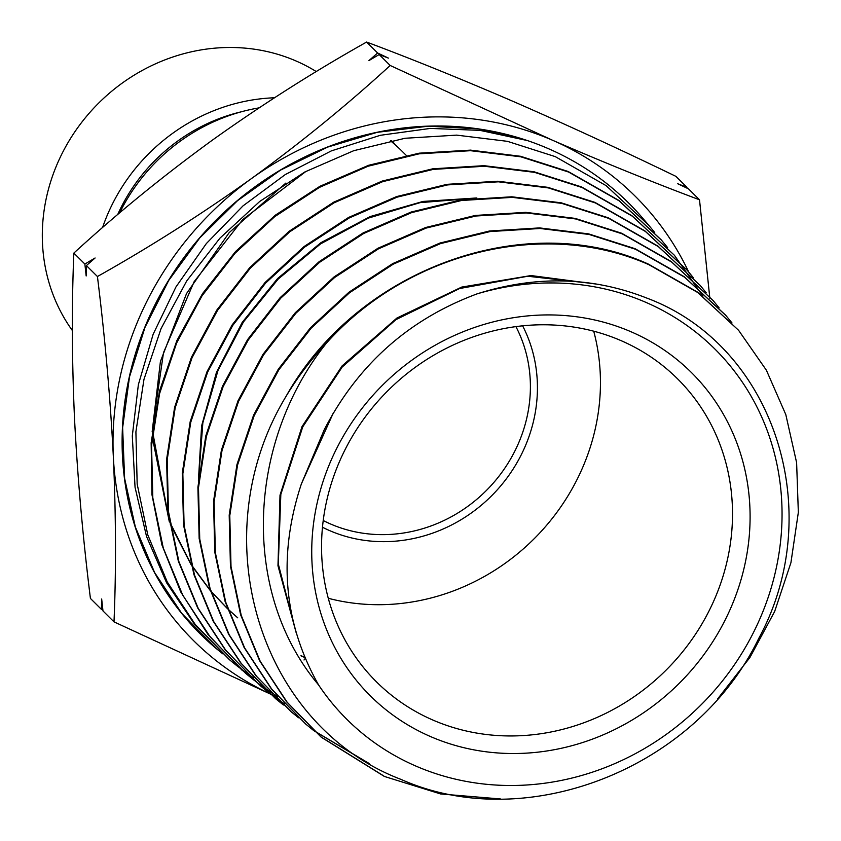 <?xml version="1.0" encoding="UTF-8"?>
<svg xmlns="http://www.w3.org/2000/svg" width="841" height="841" viewBox="0 0 841 841"><rect width="100%" height="100%" fill="white"/><g stroke="black" fill="none" stroke-linecap="round" stroke-linejoin="round"><path stroke-width="1.26" d="M316.29 71.58A180.836 166.928 134.8 0 0 296 60.962A180.836 166.928 134.8 0 0 86.066 116.888A180.836 166.928 134.8 0 0 72.368 330.545M522.618 325.824A148.09 136.694 -45.2 0 1 494.907 492.395A148.09 136.694 -45.2 0 1 329.683 530.629A148.09 136.694 -45.2 0 1 322.471 527.233M323.217 520.505A142.392 131.438 134.8 0 0 330.639 524.027A142.392 131.438 134.8 0 0 489.704 487.055A142.392 131.438 134.8 0 0 515.901 326.613M631.349 331.901A227.827 210.303 -45.2 0 1 725.741 618.818A227.827 210.303 -45.2 0 1 430.487 736.548A227.827 210.303 -45.2 0 1 336.095 449.62A227.827 210.303 -45.2 0 1 631.349 331.901M432.873 720.043A213.593 197.162 134.8 0 0 690.724 641.157A213.593 197.162 134.8 0 0 677.594 378.86A213.593 197.162 134.8 0 0 621.184 340.689A213.593 197.162 134.8 0 0 363.333 419.564A213.593 197.162 134.8 0 0 376.474 681.862A213.593 197.162 134.8 0 0 432.873 720.043M328.284 598.287A213.593 197.162 134.8 0 0 534.813 538.093A213.593 197.162 134.8 0 0 593.714 331.186M117.708 214.539A170.87 157.73 -45.2 0 1 241.146 111.842M102.549 227.585A180.836 166.928 -45.2 0 1 274.439 97.777M645.993 302.403A261.046 240.968 134.8 0 0 477.036 293.887C535.749 275.28 592.295 276.657 646.697 298.04C774.214 345.546 827.838 511.549 758.656 638.582C695.707 768.937 526.224 835.071 401.094 779.439C257.893 724.837 201.966 535.17 286.056 396.342C357.414 268.71 525.467 207.958 648.422 264.127L697.336 292.006L738.345 330.082L697.736 292.521L648.916 264.694C545.441 218.713 409.336 251.039 326.75 342.75C247.433 441.472 240.19 591.728 318.56 684.91A261.046 240.968 134.8 0 0 415.832 766.046A261.046 240.968 134.8 0 0 754.146 631.149A261.046 240.968 134.8 0 0 645.993 302.403M654.718 232.515L648.663 225.146L606.13 185.651L555.239 156.615L507.459 141.341L456.663 135.128L405.036 138.271L353.777 150.686L304.926 171.932L259.774 201.409L219.932 238.161L186.702 280.957L161.062 328.6L143.979 379.312L135.906 431.853L137.167 484.059L147.764 534.823L167.243 581.94L195.238 624.485L230.518 660.595L238.024 666.692M215.843 648.211A303.811 280.442 -45.2 0 1 215.759 648.138A303.811 280.442 -45.2 0 1 175.075 270.171A303.811 280.442 -45.2 0 1 548.311 148.626A303.811 280.442 -45.2 0 1 642.86 218.355L648.663 225.146M222.676 653.783L216 648.337L181.709 613.331L154.628 572.595L135.359 527.034L124.605 478.361L122.628 427.701L129.493 376.894L145.02 327.275L168.705 280.474L199.843 237.835L237.519 200.673L280.495 170.124L327.643 147.091L377.273 132.31L428.216 126.192L478.529 128.925L527.16 140.5L479.99 130.366L430.298 128.421L380.363 135.296L331.354 150.886L285.299 174.55L243.007 205.887L206.339 243.575L175.927 287.002L153.136 334.287L138.366 384.663L132.3 435.964L135.054 487.307L146.544 536.516L166.581 582.739L194.366 624.022L229.351 659.607L237.498 666.219M237.688 666.366L245.425 672.169M245.73 672.38L253.719 677.92M286.056 396.342A291.354 268.941 -45.2 0 1 326.75 342.75M732.027 322.976L725.941 315.564L684.606 277.215L635.544 249.262L589.142 234.46L540.101 228.489L490.093 231.559L440.516 243.606L393.273 264.158L349.509 292.773L311.107 328.232L278.834 369.83L254.15 415.738L237.54 465.073L229.782 515.649L231.012 566.477L241.22 615.339L260.174 661.215L287.149 702.214L321.42 737.315L384.358 776.443L440.663 793.967L500.437 798.95M383.811 775.98L320.863 736.842L286.581 701.741L259.606 660.721L240.642 614.845L230.434 565.961L229.194 515.134L236.962 464.547L253.572 415.191L278.255 369.283L310.55 327.675L348.962 292.205L392.726 263.59L439.98 243.028L489.567 230.981L539.586 227.911L588.637 233.882L635.039 248.684L684.122 276.647L725.562 315.123M719.129 307.88L713.063 300.5L671.696 262.077L622.151 233.819L575.633 218.954L526.235 212.931L475.943 216.011L426.124 228.09L378.503 248.82L334.644 277.477L295.832 313.294L263.538 354.923L238.571 401.357L221.982 450.671L214.119 501.856L215.359 552.653L225.693 602.093L244.657 647.948L271.916 689.368L306.271 724.522L313.64 730.514M313.935 730.745L369.556 763.87M368.989 763.397L313.672 730.503M313.378 730.272L305.704 724.048L271.349 688.895L244.09 647.465L225.115 601.588L214.781 552.138L213.54 501.341L221.404 450.145L237.992 400.821L262.97 354.376L295.275 312.736L334.087 276.91L377.966 248.242L425.588 227.522L475.417 215.433L525.72 212.352L575.128 218.387L621.657 233.241L671.202 261.509L713.063 300.5M706.272 292.836L700.185 285.425L658.377 246.644L608.768 218.376L561.725 203.375L512.337 197.372L461.572 200.484L411.659 212.605L363.711 233.472L319.664 262.266L280.663 298.261L248.148 340.163L223.117 386.702L206.36 436.468L198.487 487.664L199.738 539.007L210.04 588.406L229.204 634.787L256.4 676.175L291.123 711.738L298.544 717.772M291.123 711.738L255.832 675.691L228.626 634.293L209.462 587.901L199.149 538.492L197.908 487.149L205.793 435.922L222.539 386.166L247.58 339.606L280.095 297.703L319.117 261.698L363.154 232.904L411.133 212.037L461.047 199.916L511.822 196.794L561.22 202.807L608.274 217.798L657.904 246.087L700.185 285.425M693.394 277.772L687.297 270.36L645.373 231.433L595.386 202.933L548.374 187.911L498.387 181.814L447.633 184.904L397.141 197.151L349.152 218.008L304.642 247.096L265.567 283.144L232.768 325.404L207.622 372.142L190.76 422.203L182.844 473.746L184.095 525.268L194.513 575.128L213.709 621.583L241.23 663.402L275.964 698.955L283.406 705M275.406 698.482L240.652 662.908L213.141 621.1L193.924 574.613L183.506 524.773L182.266 473.199L190.182 421.677L207.054 371.585L232.19 324.857L265.01 282.576L304.074 246.539L348.595 217.441L396.595 196.584L447.097 184.326L497.861 181.236L547.848 187.333L594.892 202.366L644.868 230.855L686.908 269.898M702.887 296.2L674.419 255.286L632.327 216.2L582.004 187.49L534.54 172.352L484.521 166.255L433.241 169.398L382.76 181.635L334.234 202.744L289.756 231.811L250.25 268.258L217.472 310.497L192.063 357.709L175.191 407.811L167.191 459.796L168.442 511.465L178.902 561.63L198.224 608.358L225.819 650.335L260.826 686.161L268.195 692.164M268.489 692.395L276.216 698.198M276.51 698.419L284.447 703.917M260.826 686.161L225.272 649.883L197.646 607.864L178.334 561.157L167.864 510.96L166.613 459.302L174.613 407.296L191.485 357.183L216.894 309.951L249.693 267.69L289.199 231.243L333.698 202.176L382.213 181.057L432.747 168.81L483.995 165.677L534.077 171.785L581.509 186.923L631.864 215.653L674.419 255.286M667.638 247.632L661.541 240.221L619.029 200.778L568.621 172.058L520.884 156.825L470.54 150.697L419.081 153.84L368.19 166.192L319.591 187.322L274.66 216.705L235.154 253.141L202.008 295.853L176.621 343.033L159.548 393.714L151.559 445.656L152.82 497.883L163.291 548.059L182.76 595.207L210.439 637.299L245.667 673.378L253.099 679.423M253.393 679.654L261.036 685.404M261.341 685.615L269.288 691.134M269.604 691.344L277.803 696.59M242.46 670.624L207.874 634.314L180.731 591.927L161.914 544.926L151.927 494.55L151.149 442.786L159.569 390.781L176.82 340.71L202.555 293.593L235.606 251.48L275.343 215.17L319.969 186.26L368.621 165.288L419.186 153.178L470.54 150.129L520.59 156.289L568.127 171.48L618.724 200.337L661.142 239.759M717.667 698.871L749.92 657.494L774.656 611.481L790.918 562.734L798.34 512.39L796.616 462.655L785.799 414.571L766.382 370.208L738.818 330.639M119.601 212.941A180.836 166.928 -45.2 0 1 259.028 107.879M390.508 140.836A180.836 166.928 -45.2 0 1 402.019 151.18L406.256 155.396M102.886 610.072L101.425 609.378L101.666 599.002L102.98 610.923L113.998 621.867L270.182 693.951M270.245 693.983L273.325 695.328M273.493 695.402L276.29 696.611A313.262 289.167 -45.2 0 1 273.462 695.37M709.857 298.387L699.512 199.801L688.495 188.857L677.741 183.748L686.95 187.312L675.933 176.368C620.311 149.477 566.214 124.563 513.641 101.624C460.784 78.802 411.775 58.944 366.613 42.05C314.05 71.569 262.707 104.21 212.594 139.984C163.007 176.074 116.752 213.772 73.85 253.088C71.664 304.474 71.884 359.506 74.502 418.177C77.519 477.11 82.828 537.199 90.418 598.435L101.425 609.378M686.95 187.312L687.044 188.163M366.613 42.05L377.62 52.994L388.384 58.103L379.175 54.539L390.192 65.482C347.28 104.789 301.036 142.497 251.438 178.586C201.325 214.36 149.992 247.002 97.43 276.521C105.02 337.756 110.329 397.846 113.346 456.779C115.963 515.449 116.184 570.482 113.998 621.867M699.512 199.801C653.688 182.644 604.679 162.786 552.484 140.226L390.192 65.482M73.85 253.088L84.867 264.032L95.096 257.987L86.413 265.577L97.43 276.521M379.175 54.539L368.947 60.584L377.62 52.994M86.413 265.577L86.171 275.953L84.867 264.032M273.293 695.286A313.262 289.167 -45.2 0 1 270.886 694.193M270.728 694.119A313.262 289.167 -45.2 0 1 270.066 693.814M269.993 693.783A313.262 289.167 -45.2 0 1 113.346 456.779A313.262 289.167 -45.2 0 1 251.438 178.586A313.262 289.167 134.8 0 1 552.484 140.226A313.262 289.167 -45.2 0 1 688.705 272.011M477.036 293.887C408.873 319.265 357.94 364.552 324.248 429.73L301.362 483.943C277.73 555.743 283.47 622.739 318.56 684.91M301.362 483.943L333.52 412.521M296.148 632.621L277.972 565.783L280.011 495.139L302.024 426.587L342.14 365.856L396.931 318.024L461.72 287.075L530.986 275.554L598.855 284.416M198.402 480.621L201.619 425.893L216.473 372.321L242.208 322.397L277.625 278.476L320.999 242.639L370.261 216.536L423.044 201.43L476.836 197.961M295.454 630.161L278.308 564.038L280.831 494.392L302.739 426.892L342.213 367.002L395.985 319.612L459.596 288.526L527.78 276.247L594.913 283.764M198.812 476.353L202.839 422.834L217.977 370.566L243.491 321.903L278.224 279.033L320.568 243.89L368.589 218.04L420.09 202.649L472.705 198.381M305.272 658.419L303.99 659.996M304.768 657.189L300.962 655.707M237.141 617.326L227.985 609.168M227.385 608.6L210.975 591.391M210.303 590.603L191.811 565.793M191.054 564.605L170.155 523.932M169.325 521.819L152.263 436.963M152.147 431.885L160.41 361.535L186.534 293.562L229.225 232.579L285.887 183.054M517.194 137.924L527.16 140.5M304.894 657.504L301.204 656.054M237.719 617.809L227.953 609.084M227.354 608.516L210.87 591.086M210.208 590.298L191.622 565.078M190.865 563.88L169.893 522.272M169.062 520.106L152.736 432.274M152.726 426.986L163.501 352.652L194.124 281.703L242.755 219.564L306.135 171.28M391.359 140.668A180.836 166.928 -45.2 0 1 394.25 143.464L391.422 140.647M230.518 660.595L229.351 659.607M321.42 737.305L320.863 736.832M306.271 724.522L305.704 724.048M275.964 698.945L275.406 698.472"/></g></svg>
